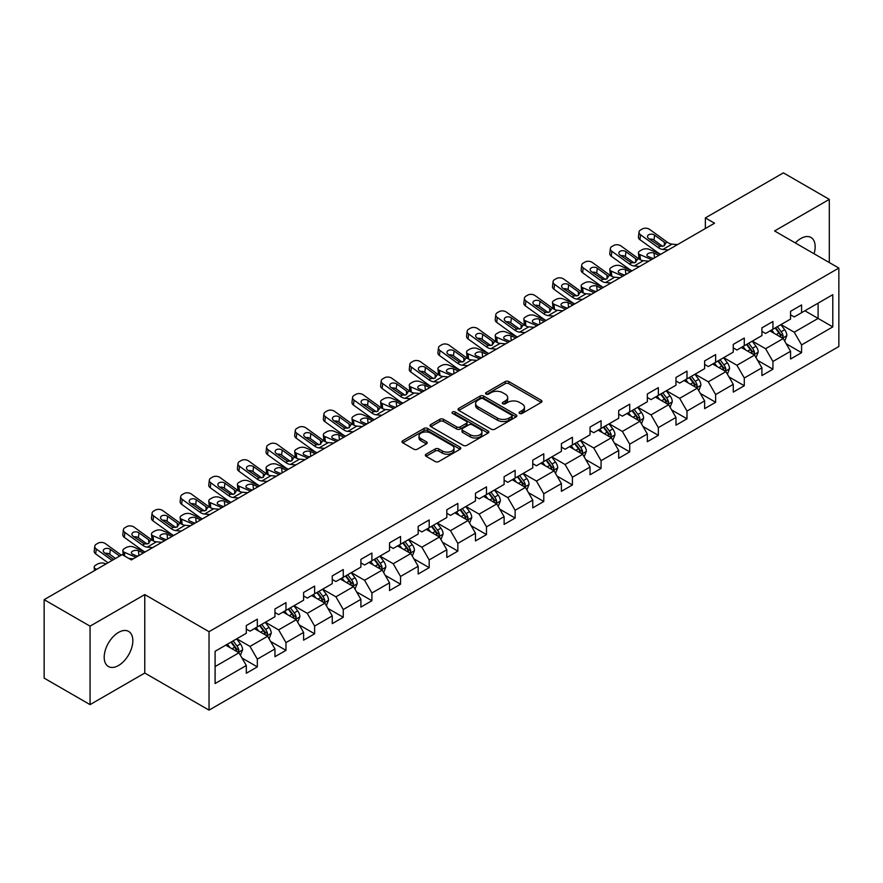 <?xml version="1.0" encoding="UTF-8"?>
<svg xmlns="http://www.w3.org/2000/svg" width="883" height="883" viewBox="0 0 883 883"><rect width="100%" height="100%" fill="white"/><g stroke="black" fill="none" stroke-linecap="round" stroke-linejoin="round"><path stroke-width="1.32" d="M519.59 413.443A1.788 1.026 0 0 0 522.118 413.443L541.268 402.383A2.55 1.468 0 0 0 542.007 401.346A2.55 1.468 0 0 0 541.268 400.297L508.818 381.566A2.55 1.468 0 0 0 505.219 381.566L486.069 392.626A1.788 1.026 0 0 0 485.54 393.354A1.788 1.026 0 0 0 486.069 394.083A1.788 1.026 0 0 0 488.586 394.083L491.069 392.648A8.157 4.713 0 0 1 502.604 392.648L505.308 394.215A8.157 4.713 0 0 1 507.692 397.538A8.157 4.713 0 0 1 505.308 400.871L502.824 402.306A1.788 1.026 0 0 0 502.306 403.034A1.788 1.026 0 0 0 502.824 403.763A1.788 1.026 0 0 0 505.352 403.763L507.824 402.328A8.157 4.713 0 0 1 519.37 402.328L522.063 403.895A8.157 4.713 0 0 1 524.458 407.218A8.157 4.713 0 0 1 522.063 410.551L519.59 411.986A1.788 1.026 0 0 0 519.072 412.714A1.788 1.026 0 0 0 519.59 413.443L519.59 411.986M118.521 665.506A20.254 11.689 120 0 0 131.744 647.658A20.254 11.689 120 0 0 128.642 631.422A20.254 11.689 120 0 0 118.521 632.427A20.254 11.689 120 0 0 105.287 650.274A20.254 11.689 120 0 0 108.388 666.499A20.254 11.689 120 0 0 118.521 665.506M814.06 253.752A20.254 11.689 120 0 0 810.969 237.483A20.254 11.689 120 0 0 800.837 238.487A20.254 11.689 120 0 0 795.329 242.935M426.092 454.204A2.55 1.468 0 0 0 425.352 455.242A2.55 1.468 0 0 0 426.092 456.279L435.198 461.533A2.55 1.468 0 0 0 438.796 461.533L460.065 449.259A2.55 1.468 0 0 0 460.816 448.222A2.55 1.468 0 0 0 460.065 447.173L427.626 428.443A2.55 1.468 0 0 0 424.017 428.443L402.758 440.727A2.55 1.468 0 0 0 402.008 441.765A2.55 1.468 0 0 0 402.758 442.802L413.752 449.16A2.55 1.468 0 0 0 417.35 449.16L426.456 443.895A2.55 1.468 0 0 0 427.195 442.858A2.55 1.468 0 0 0 426.456 441.82L421.003 438.674A6.821 3.94 0 0 1 419.006 435.893A6.821 3.94 0 0 1 423.211 432.251A6.821 3.94 0 0 1 430.639 433.1L451.997 445.429A6.821 3.94 0 0 1 453.994 448.222A6.821 3.94 0 0 1 449.789 451.853A6.821 3.94 0 0 1 442.361 451.003L438.796 448.95A2.55 1.468 0 0 0 435.198 448.95L426.092 454.204L426.092 456.279L435.198 451.07L435.198 448.95M144.768 594.579L90.055 626.168L44.15 599.667L44.15 678.122L90.055 704.623L144.768 673.034L209.039 710.131L209.039 631.687L144.768 594.579L144.768 673.034M829.303 262.549L829.303 199.37L774.579 230.96L838.85 268.068L209.039 631.687M829.303 199.37L783.398 172.869L705.362 217.924L705.362 228.52M44.15 599.667L122.185 554.612L131.368 559.91L714.546 223.222L705.362 217.924M491.246 429.171A2.55 1.468 0 0 0 494.855 429.171L516.125 416.897A2.55 1.468 0 0 0 516.864 415.86A2.55 1.468 0 0 0 516.125 414.811L483.674 396.081A2.55 1.468 0 0 0 480.076 396.081L458.807 408.365A2.55 1.468 0 0 0 458.056 409.403A2.55 1.468 0 0 0 458.807 410.44L491.246 429.171M453.299 413.818A1.788 1.026 0 0 1 455.109 414.072L455.109 411.953L488.089 430.992A2.55 1.468 0 0 1 488.84 432.041A2.55 1.468 0 0 1 488.089 433.078L466.831 445.352A2.55 1.468 0 0 1 463.222 445.352L430.783 426.621L430.783 424.546A2.55 1.468 0 0 0 430.032 425.584A2.55 1.468 0 0 0 430.783 426.621M430.783 424.546L439.877 419.293A2.55 1.468 0 0 1 443.487 419.293L456.643 426.886A2.55 1.468 0 0 0 460.253 426.886L466.29 423.399A2.55 1.468 0 0 0 467.03 422.361A2.55 1.468 0 0 0 466.29 421.323L452.593 413.41A1.788 1.026 0 0 1 452.063 412.681A1.788 1.026 0 0 1 453.167 411.732A1.788 1.026 0 0 1 455.109 411.953M209.039 710.131L838.85 346.511L838.85 268.068M241.997 658.023L257.328 666.875L257.328 659.137L274.955 648.961L274.955 656.698L285.971 650.341L285.971 642.603L303.597 632.427L303.597 640.164L314.624 633.806L314.624 626.069L332.251 615.893L332.251 623.63L343.266 617.272L343.266 609.524L360.893 599.347L360.893 607.085L371.909 600.727L371.909 592.99L389.535 582.813L389.535 590.55L400.551 584.193L400.551 576.456L418.178 566.279L418.178 574.016L429.193 567.659L429.193 559.91L446.82 549.734L446.82 557.471L457.847 551.113L457.847 543.376L475.473 533.2L475.473 540.937L486.489 534.579L486.489 526.842L504.116 516.665L504.116 524.403L515.131 518.045L515.131 510.297L532.758 500.12L532.758 507.868L543.773 501.5L543.773 493.763L561.4 483.586L561.4 491.323L572.416 484.966L572.416 477.228L590.043 467.052L590.043 474.789L601.069 468.431L601.069 460.683L618.696 450.507L618.696 458.255L629.711 451.886L629.711 444.149L647.338 433.972L647.338 441.71L658.354 435.352L658.354 427.615L675.981 417.438L675.981 425.176L686.996 418.818L686.996 411.07L704.623 400.893L704.623 408.641L715.638 402.273L715.638 394.535L733.265 384.359L733.265 392.096L744.292 385.739L744.292 378.001L761.919 367.825L761.919 375.562L772.934 369.204L772.934 361.467L790.561 351.279L790.561 359.028L801.576 352.659L801.576 344.922L832.79 326.898L832.79 294.679L818.1 303.156L818.1 318.421L832.79 326.898M257.328 666.875L246.313 673.243L246.313 665.506L215.099 683.519L215.099 651.301L246.313 633.277L246.313 625.539L257.328 619.171L257.328 626.908L274.955 616.731L274.955 608.994L285.971 602.636L285.971 610.374L303.597 600.197L303.597 592.46L314.624 586.102L314.624 593.84L332.251 583.663L332.251 575.926L343.266 569.557L343.266 577.305L360.893 567.118L360.893 559.38L371.909 553.023L371.909 560.76L389.535 550.584L389.535 542.846L400.551 536.489L400.551 544.226L418.178 534.049L418.178 526.312L429.193 519.944L429.193 527.692L446.82 517.504L446.82 509.767L457.847 503.409L457.847 511.147L475.473 500.97L475.473 493.233L486.489 486.875L486.489 494.612L504.116 484.436L504.116 476.699L515.131 470.33L515.131 478.078L532.758 467.902L532.758 460.153L543.773 453.796L543.773 461.533L561.4 451.356L561.4 443.619L572.416 437.262L572.416 444.999L590.043 434.822L590.043 427.085L601.069 420.716L601.069 428.465L618.696 418.288L618.696 410.54L629.711 404.182L629.711 411.919L647.338 401.743L647.338 394.006L658.354 387.648L658.354 395.385L675.981 385.209L675.981 377.471L686.996 371.103L686.996 378.851L704.623 368.675L704.623 360.926L715.638 354.569L715.638 362.306L733.265 352.129L733.265 344.392L744.292 338.034L744.292 345.772L761.919 335.595L761.919 327.858L772.934 321.5L772.934 329.238L790.561 319.061L790.561 311.313L801.576 304.955L801.576 312.692L832.79 294.679M254.392 628.608L267.615 636.246L249.988 646.422L236.765 638.784M246.313 629.038L249.988 631.157L257.328 626.908M249.988 646.422L257.328 659.137M267.615 636.246L274.955 648.961M283.035 612.074L296.258 619.7L278.631 629.877L265.408 622.25M274.955 612.493L278.631 614.612L285.971 610.374M278.631 629.877L285.971 642.603M296.258 619.7L303.597 632.427M311.677 595.539L324.9 603.166L307.273 613.343L294.05 605.716M303.597 595.959L307.273 598.078L314.624 593.84M307.273 613.343L314.624 626.069M324.9 603.166L332.251 615.893M340.33 578.994L353.542 586.632L335.915 596.809L322.703 589.171M332.251 579.425L335.915 581.544L343.266 577.305M335.915 596.809L343.266 609.524M353.542 586.632L360.893 599.347M368.973 562.46L382.196 570.087L364.569 580.263L351.346 572.637M360.893 562.879L364.569 564.999L371.909 560.76M364.569 580.263L371.909 592.99M382.196 570.087L389.535 582.813M397.615 545.926L410.838 553.553L393.211 563.729L379.988 556.102M389.535 546.345L393.211 548.464L400.551 544.226M393.211 563.729L400.551 576.456M410.838 553.553L418.178 566.279M426.257 529.381L439.48 537.019L421.853 547.195L408.63 539.557M418.178 529.811L421.853 531.93L429.193 527.692M421.853 547.195L429.193 559.91M439.48 537.019L446.82 549.734M454.9 512.846L468.122 520.473L450.496 530.661L437.273 523.023M446.82 513.266L450.496 515.385L457.847 511.147M450.496 530.661L457.847 543.376M468.122 520.473L475.473 533.2M483.553 496.312L496.765 503.939L479.138 514.116L465.926 506.489M475.473 496.732L479.138 498.851L486.489 494.612M479.138 514.116L486.489 526.842M496.765 503.939L504.116 516.665M512.195 479.767L525.418 487.405L507.791 497.582L494.568 489.944M504.116 480.197L507.791 482.317L515.131 478.078M507.791 497.582L515.131 510.297M525.418 487.405L532.758 500.12M540.837 463.233L554.06 470.86L536.434 481.047L523.211 473.409M532.758 463.652L536.434 465.771L543.773 461.533M536.434 481.047L543.773 493.763M554.06 470.86L561.4 483.586M569.48 446.699L582.703 454.326L565.076 464.502L551.853 456.875M561.4 447.118L565.076 449.237L572.416 444.999M565.076 464.502L572.416 477.228M582.703 454.326L590.043 467.052M598.122 430.153L611.345 437.791L593.718 447.968L580.495 440.33M590.043 430.584L593.718 432.703L601.069 428.465M593.718 447.968L601.069 460.683M611.345 437.791L618.696 450.507M626.775 413.619L639.987 421.257L622.36 431.434L609.149 423.796M618.696 414.039L622.36 416.158L629.711 411.919M622.36 431.434L629.711 444.149M639.987 421.257L647.338 433.972M655.418 397.085L668.641 404.712L651.014 414.889L637.791 407.262M647.338 397.505L651.014 399.624L658.354 395.385M651.014 414.889L658.354 427.615M668.641 404.712L675.981 417.438M684.06 380.54L697.283 388.178L679.656 398.354L666.433 390.716M675.981 380.97L679.656 383.09L686.996 378.851M679.656 398.354L686.996 411.07M697.283 388.178L704.623 400.893M712.702 364.006L725.925 371.644L708.298 381.82L695.076 374.182M704.623 364.425L708.298 366.555L715.638 362.306M708.298 381.82L715.638 394.535M725.925 371.644L733.265 384.359M741.345 347.472L754.568 355.098L736.941 365.275L723.718 357.648M733.265 347.891L736.941 350.01L744.292 345.772M736.941 365.275L744.292 378.001M754.568 355.098L761.919 367.825M769.998 330.926L783.21 338.564L765.583 348.741L752.36 341.103M761.919 331.357L765.583 333.476L772.934 329.238M765.583 348.741L772.934 361.467M783.21 338.564L790.561 351.279M804.877 310.783L818.1 318.421L794.225 332.207L781.014 324.569M790.561 314.812L794.225 316.942L801.576 312.692M794.225 332.207L801.576 344.922M90.055 626.168L90.055 704.623M215.099 666.566L238.973 652.78L225.75 645.142M238.973 652.78L246.313 665.506M786.245 343.807L801.576 352.659M757.603 360.352L772.934 369.204M728.95 376.886L744.292 385.739M700.307 393.421L715.638 402.273M671.665 409.966L686.996 418.818M643.023 426.5L658.354 435.352M614.38 443.034L629.711 451.886M585.727 459.579L601.069 468.431M557.085 476.114L572.416 484.966M528.442 492.648L543.773 501.5M499.8 509.193L515.131 518.045M471.158 525.727L486.489 534.579M442.515 542.261L457.847 551.113M413.862 558.807L429.193 567.659M385.22 575.341L400.551 584.193M356.577 591.875L371.909 600.727M327.935 608.42L343.266 617.272M299.293 624.954L314.624 633.806M270.639 641.488L285.971 650.341M520.308 413.685L522.063 412.67A8.157 4.713 0 0 0 524.458 409.337L524.458 407.218M507.692 397.538L507.692 399.668A8.157 4.713 0 0 1 505.308 402.99L503.542 404.017M541.224 402.405L508.818 383.686A2.55 1.468 0 0 0 505.219 383.686L486.776 394.337M516.091 416.919L483.674 398.211A2.55 1.468 0 0 0 480.076 398.211L458.84 410.463M511.61 416.588A1.788 1.026 0 0 0 512.14 415.86A1.788 1.026 0 0 0 511.61 415.131L483.133 398.686A1.788 1.026 0 0 0 480.617 398.686L478.001 400.198A8.157 4.713 0 0 0 475.617 403.531A8.157 4.713 0 0 0 478.001 406.853L497.471 418.089A8.157 4.713 0 0 0 509.005 418.089L511.61 416.588L511.61 418.708A1.788 1.026 0 0 0 512.14 417.979L512.14 415.86M475.617 403.531L475.617 405.65A8.157 4.713 0 0 0 478.001 408.972L478.001 406.853M511.61 418.708L509.005 420.209A8.157 4.713 0 0 1 497.471 420.209L478.001 408.972M430.816 426.644L439.877 421.412L439.877 419.293M467.03 422.361L467.03 424.48A2.55 1.468 0 0 1 466.29 425.518L460.253 429.006A2.55 1.468 0 0 1 456.643 429.006L443.487 421.412A2.55 1.468 0 0 0 439.877 421.412M455.109 414.072L488.056 433.1M470.297 434.767A6.821 3.94 0 0 0 477.725 435.617A6.821 3.94 0 0 0 481.93 431.986A6.821 3.94 0 0 0 479.933 429.204L472.416 424.855A2.55 1.468 0 0 0 468.807 424.855L462.769 428.343A2.55 1.468 0 0 0 462.019 429.381A2.55 1.468 0 0 0 462.769 430.429L470.297 434.767L470.297 436.886A6.821 3.94 0 0 0 477.725 437.747A6.821 3.94 0 0 0 481.93 434.105L481.93 431.986M462.019 429.381L462.019 431.5A2.55 1.468 0 0 0 462.769 432.549L462.769 430.429M470.297 436.886L462.769 432.549M453.994 448.222L453.994 450.341A6.821 3.94 0 0 1 449.789 453.972A6.821 3.94 0 0 1 442.361 453.122L438.796 451.07A2.55 1.468 0 0 0 435.198 451.07M419.006 435.893L419.006 438.012A6.821 3.94 0 0 0 421.003 440.794L421.003 438.674M426.423 443.917L421.003 440.794M460.065 447.173L460.065 449.259L427.626 430.573A2.55 1.468 0 0 0 424.017 430.573L402.791 442.825M784.667 341.081L786.852 335.573A6.876 3.974 -120 0 0 784.656 329.712L780.859 324.657M668.299 249.922L662.835 249.447A12.98 7.494 60 0 1 658.089 247.472L640.506 234.757L639.921 239.679L657.504 252.395A19.47 11.247 60 0 0 660.727 254.293L649.104 249.304A5.199 2.594 -5.9 0 0 641.786 249.856L639.954 250.915A5.199 2.594 -5.9 0 0 638.431 253.013A5.199 2.594 -5.9 0 0 639.921 254.602L640.462 259.823M774.259 333.388L771.687 329.955M651.522 259.602L639.921 254.602M782.15 337.946L783.133 335.871A6.876 3.974 -120 0 0 781.168 331.732L777.371 326.666M775.649 327.659L779.855 333.277A3.51 2.02 60 0 1 780.495 334.337L783.133 335.871M659.049 255.264L654.016 253.09A4.15 2.075 174.1 0 0 648.155 253.531A4.15 2.075 174.1 0 0 646.941 255.209A4.15 2.075 174.1 0 0 648.133 256.478L653.177 258.653M639.137 259.072A5.199 2.594 174.1 0 1 639.005 258.609L638.431 253.013M653.63 258.388A4.15 2.075 -5.9 0 0 652.272 258.266M775.175 327.946L778.961 333.001A6.876 3.974 60 0 1 780.925 337.14M677.482 244.613L672.007 244.149A12.98 7.494 60 0 1 667.261 242.174L649.678 229.459A5.199 3.355 6.7 0 0 642.371 228.94L640.528 229.999A5.199 3.355 6.7 0 0 639.016 232.03A5.199 3.355 6.7 0 0 640.506 234.757M664.402 245.739L664.259 242.152L665.285 243.311L664.27 245.816L660.065 246.335L648.707 238.542A4.15 2.682 -173.3 0 1 647.526 236.368A4.15 2.682 -173.3 0 1 648.74 234.746A4.15 2.682 -173.3 0 1 654.59 235.154L654.016 240.077L662.736 246.39M654.016 240.077A4.15 2.682 6.7 0 0 649.568 239.172M639.921 239.679A5.199 3.355 -173.3 0 1 638.442 236.964L639.016 232.03M664.259 242.152L654.59 235.154M667.261 242.174L665.285 243.311L665.484 244.061M756.025 357.615L758.199 352.107A6.876 3.974 -120 0 0 756.014 346.246L752.217 341.191M632.051 270.849L620.462 265.838A5.199 2.594 -5.9 0 0 613.144 266.39L611.312 267.45A5.199 2.594 -5.9 0 0 609.789 269.558A5.199 2.594 -5.9 0 0 611.279 271.147L611.82 276.368M745.616 349.933L743.033 346.489M622.879 276.147L611.279 271.147M753.508 354.491L754.49 352.405A6.876 3.974 -120 0 0 752.515 348.266L748.729 343.211M747.007 344.204L751.212 349.811A3.51 2.02 60 0 1 751.852 350.882L754.49 352.405M630.407 271.798L625.363 269.624A4.15 2.075 174.1 0 0 619.513 270.066A4.15 2.075 174.1 0 0 618.299 271.743A4.15 2.075 174.1 0 0 619.491 273.024L624.524 275.187M610.495 275.606A5.199 2.594 174.1 0 1 610.363 275.143L609.789 269.558M624.987 274.922A4.15 2.075 -5.9 0 0 623.63 274.801M746.521 344.48L750.318 349.536A6.876 3.974 60 0 1 752.283 353.675M727.371 374.149L729.557 368.652A6.876 3.974 -120 0 0 727.36 362.792L723.574 357.725M611.014 282.99L605.539 282.527A12.98 7.494 60 0 1 600.793 280.551L583.21 267.836L582.637 272.759L600.219 285.474A19.47 11.247 60 0 0 603.442 287.361L591.82 282.383A5.199 2.594 -5.9 0 0 584.502 282.924L582.67 283.984A5.199 2.594 -5.9 0 0 581.146 286.092A5.199 2.594 -5.9 0 0 582.637 287.681L583.177 292.902M716.963 366.467L714.391 363.034M594.226 292.681L582.637 287.681M724.855 371.026L725.848 368.939A6.876 3.974 -120 0 0 723.872 364.8L720.087 359.745M718.365 360.739L722.57 366.357A3.51 2.02 60 0 1 723.199 367.416L725.848 368.939M601.765 288.333L596.72 286.158A4.15 2.075 174.1 0 0 590.87 286.6A4.15 2.075 174.1 0 0 589.656 288.288A4.15 2.075 174.1 0 0 590.848 289.558L595.882 291.732M581.853 292.141A5.199 2.594 174.1 0 1 581.72 291.688L581.146 286.092M596.345 291.467A4.15 2.075 -5.9 0 0 594.976 291.335M717.879 361.015L721.676 366.081A6.876 3.974 60 0 1 723.641 370.22M639.656 266.456L634.182 265.993A12.98 7.494 60 0 1 629.436 264.006L611.853 251.291L611.279 256.225A5.199 3.355 -173.3 0 1 609.8 253.498L610.374 248.576A5.199 3.355 6.7 0 0 611.853 251.291M632.085 270.827A19.47 11.247 60 0 1 628.862 268.94L611.279 256.225M648.839 261.158L643.365 260.684A12.98 7.494 60 0 1 638.619 258.708L621.036 245.993A5.199 3.355 6.7 0 0 613.718 245.474L611.886 246.534A5.199 3.355 6.7 0 0 610.374 248.576M635.76 262.273L635.617 258.686L636.643 259.856L635.628 262.35L631.422 262.869L620.065 255.088A4.15 2.682 -173.3 0 1 618.884 252.902A4.15 2.682 -173.3 0 1 620.087 251.28A4.15 2.682 -173.3 0 1 625.948 251.688L625.363 256.622L634.093 262.924M625.363 256.622A4.15 2.682 6.7 0 0 620.926 255.706M635.617 258.686L625.948 251.688M638.619 258.708L636.643 259.856L636.842 260.595M620.197 277.692L614.723 277.229A12.98 7.494 60 0 1 609.976 275.242L592.394 262.527A5.199 3.355 6.7 0 0 585.076 262.019L583.244 263.079A5.199 3.355 6.7 0 0 581.731 265.11A5.199 3.355 6.7 0 0 583.21 267.836M607.118 278.807L606.974 275.22L608.001 276.39L606.985 278.896L602.769 279.403L591.422 271.622A4.15 2.682 -173.3 0 1 590.23 269.447A4.15 2.682 -173.3 0 1 591.444 267.814A4.15 2.682 -173.3 0 1 597.294 268.233L596.72 273.156L605.451 279.469M596.72 273.156A4.15 2.682 6.7 0 0 592.283 272.24M582.637 272.759A5.199 3.355 -173.3 0 1 581.146 270.032L581.731 265.11M606.974 275.22L597.294 268.233M609.976 275.242L608.001 276.39L608.199 277.141M698.729 390.694L700.914 385.187A6.876 3.974 -120 0 0 698.718 379.326L694.932 374.271M582.372 299.536L576.897 299.061A12.98 7.494 60 0 1 572.151 297.085L554.568 284.37L553.994 289.293L571.577 302.008A19.47 11.247 60 0 0 574.8 303.907L563.177 298.918A5.199 2.594 -5.9 0 0 555.86 299.469L554.016 300.529A5.199 2.594 -5.9 0 0 552.493 302.626A5.199 2.594 -5.9 0 0 553.994 304.216L554.535 309.436M688.321 383.001L685.749 379.569M565.584 309.216L553.994 304.216M696.212 387.56L697.195 385.485A6.876 3.974 -120 0 0 695.23 381.346L691.444 376.279M689.711 377.273L693.917 382.891A3.51 2.02 60 0 1 694.557 383.95L697.195 385.485M573.111 304.878L568.078 302.703A4.15 2.075 174.1 0 0 562.228 303.145A4.15 2.075 174.1 0 0 561.003 304.823A4.15 2.075 174.1 0 0 562.206 306.092L567.239 308.266M553.211 308.686A5.199 2.594 174.1 0 1 553.078 308.222L552.493 302.626M567.692 308.001A4.15 2.075 -5.9 0 0 566.334 307.88M689.237 377.56L693.023 382.615A6.876 3.974 60 0 1 694.998 386.754M670.087 407.229L672.272 401.721A6.876 3.974 -120 0 0 670.076 395.86L666.29 390.805M546.124 320.463L534.524 315.452A5.199 2.594 -5.9 0 0 527.217 316.004L525.374 317.063A5.199 2.594 -5.9 0 0 523.851 319.171A5.199 2.594 -5.9 0 0 525.352 320.761L525.882 325.982M659.678 399.546L657.107 396.103M536.941 325.761L525.352 320.761M667.57 404.094L668.552 402.019A6.876 3.974 -120 0 0 666.588 397.88L662.791 392.825M661.069 393.818L665.274 399.425A3.51 2.02 60 0 1 665.914 400.496L668.552 402.019M544.469 321.412L539.436 319.238A4.15 2.075 174.1 0 0 533.586 319.679A4.15 2.075 174.1 0 0 532.361 321.357A4.15 2.075 174.1 0 0 533.564 322.626L538.597 324.801M524.568 325.22A5.199 2.594 174.1 0 1 524.425 324.756L523.851 319.171M539.049 324.536A4.15 2.075 -5.9 0 0 537.692 324.414M660.594 394.094L664.38 399.149A6.876 3.974 60 0 1 666.356 403.288M641.444 423.763L643.63 418.266A6.876 3.974 -120 0 0 641.433 412.405L637.636 407.339M525.076 332.604L519.612 332.14A12.98 7.494 60 0 1 514.866 330.165L497.284 317.45L496.699 322.372L514.281 335.087A19.47 11.247 60 0 0 517.504 336.975L505.882 331.997A5.199 2.594 -5.9 0 0 498.564 332.538L496.732 333.597A5.199 2.594 -5.9 0 0 495.208 335.706A5.199 2.594 -5.9 0 0 496.699 337.295L497.239 342.516M631.036 416.081L628.464 412.648M508.299 342.295L496.699 337.295M638.928 420.639L639.91 418.553A6.876 3.974 -120 0 0 637.945 414.414L634.149 409.359M632.427 410.352L636.632 415.97A3.51 2.02 60 0 1 637.272 417.03L639.91 418.553M515.827 337.946L510.793 335.772A4.15 2.075 174.1 0 0 504.933 336.213A4.15 2.075 174.1 0 0 503.718 337.902A4.15 2.075 174.1 0 0 504.91 339.171L509.955 341.346M495.915 341.754A5.199 2.594 174.1 0 1 495.782 341.302L495.208 335.706M510.407 341.081A4.15 2.075 -5.9 0 0 509.049 340.948M631.952 410.628L635.738 415.683A6.876 3.974 60 0 1 637.703 419.822M591.544 294.227L586.08 293.763A12.98 7.494 60 0 1 581.334 291.787L563.751 279.072A5.199 3.355 6.7 0 0 556.433 278.553L554.601 279.613A5.199 3.355 6.7 0 0 553.078 281.644A5.199 3.355 6.7 0 0 554.568 284.37M578.475 295.352L578.321 291.765L579.358 292.924L578.343 295.43L574.127 295.948L562.78 288.156A4.15 2.682 -173.3 0 1 561.588 285.982A4.15 2.682 -173.3 0 1 562.802 284.359A4.15 2.682 -173.3 0 1 568.652 284.767L568.078 289.69L576.809 296.004M568.078 289.69A4.15 2.682 6.7 0 0 563.641 288.774M553.994 289.293A5.199 3.355 -173.3 0 1 552.504 286.578L553.078 281.644M578.321 291.765L568.652 284.767M581.334 291.787L579.358 292.924L579.557 293.675M553.729 316.07L548.255 315.595A12.98 7.494 60 0 1 543.509 313.62L525.926 300.904L525.352 305.838A5.199 3.355 -173.3 0 1 523.862 303.112L524.436 298.189A5.199 3.355 6.7 0 0 525.926 300.904M546.147 320.441A19.47 11.247 60 0 1 542.935 318.553L525.352 305.838M562.901 310.772L557.438 310.297A12.98 7.494 60 0 1 552.692 308.322L535.109 295.606A5.199 3.355 6.7 0 0 527.791 295.088L525.948 296.147A5.199 3.355 6.7 0 0 524.436 298.189M549.833 311.887L549.679 308.299L550.705 309.469L549.701 311.964L545.484 312.483L534.138 304.701A4.15 2.682 -173.3 0 1 532.946 302.516A4.15 2.682 -173.3 0 1 534.16 300.893A4.15 2.682 -173.3 0 1 540.01 301.302L539.436 306.235L548.155 312.538M539.436 306.235A4.15 2.682 6.7 0 0 534.988 305.319M549.679 308.299L540.01 301.302M552.692 308.322L550.705 309.469L550.915 310.209M534.259 327.306L528.785 326.842A12.98 7.494 60 0 1 524.038 324.856L506.456 312.141A5.199 3.355 6.7 0 0 499.149 311.633L497.306 312.692A5.199 3.355 6.7 0 0 495.793 314.723A5.199 3.355 6.7 0 0 497.284 317.45M521.18 328.421L521.036 324.834L522.063 326.004L521.047 328.509L516.842 329.017L505.484 321.235A4.15 2.682 -173.3 0 1 504.303 319.05A4.15 2.682 -173.3 0 1 505.517 317.427A4.15 2.682 -173.3 0 1 511.367 317.836L510.793 322.77L519.513 329.083M510.793 322.77A4.15 2.682 6.7 0 0 506.345 321.854M496.699 322.372A5.199 3.355 -173.3 0 1 495.22 319.646L495.793 314.723M521.036 324.834L511.367 317.836M524.038 324.856L522.063 326.004L522.261 326.754M496.434 349.149L490.959 348.675A12.98 7.494 60 0 1 486.213 346.699L468.63 333.984L468.056 338.906A5.199 3.355 -173.3 0 1 466.577 336.191L467.151 331.257A5.199 3.355 6.7 0 0 468.63 333.984M479.657 358.829L468.056 353.829A5.199 2.594 -5.9 0 1 466.566 352.24A5.199 2.594 -5.9 0 1 468.089 350.143L469.922 349.083A5.199 2.594 -5.9 0 1 477.239 348.531L488.829 353.531A19.47 11.247 60 0 1 485.639 351.622L468.056 338.906M505.617 343.84L500.142 343.377A12.98 7.494 60 0 1 495.396 341.401L477.813 328.686A5.199 3.355 6.7 0 0 470.496 328.167L468.663 329.227A5.199 3.355 6.7 0 0 467.151 331.257M492.537 344.966L492.394 341.379L493.42 342.538L492.405 345.043L488.2 345.562L476.842 337.77A4.15 2.682 -173.3 0 1 475.661 335.595A4.15 2.682 -173.3 0 1 476.864 333.962A4.15 2.682 -173.3 0 1 482.725 334.381L482.14 339.304L490.871 345.617M482.14 339.304A4.15 2.682 6.7 0 0 477.703 338.388M492.394 341.379L482.725 334.381M495.396 341.401L493.42 342.538L493.619 343.288M467.791 365.683L462.317 365.209A12.98 7.494 60 0 1 457.571 363.233L439.988 350.518L439.414 355.452A5.199 3.355 -173.3 0 1 437.924 352.725L438.509 347.803A5.199 3.355 6.7 0 0 439.988 350.518M460.22 370.054A19.47 11.247 60 0 1 456.997 368.167L439.414 355.452M476.975 360.385L471.5 359.911A12.98 7.494 60 0 1 466.754 357.935L449.171 345.22A5.199 3.355 6.7 0 0 441.853 344.701L440.021 345.761A5.199 3.355 6.7 0 0 438.509 347.803M463.895 361.5L463.752 357.913L464.778 359.083L463.763 361.577L459.546 362.096L448.2 354.304A4.15 2.682 -173.3 0 1 447.008 352.129A4.15 2.682 -173.3 0 1 448.222 350.507A4.15 2.682 -173.3 0 1 454.072 350.915L453.498 355.838L462.228 362.151M453.498 355.838A4.15 2.682 6.7 0 0 449.061 354.933M463.752 357.913L454.072 350.915M466.754 357.935L464.778 359.083L464.977 359.822M439.149 382.218L433.674 381.754A12.98 7.494 60 0 1 428.928 379.778L411.346 367.063L410.772 371.986A5.199 3.355 -173.3 0 1 409.282 369.26L409.855 364.337A5.199 3.355 6.7 0 0 411.346 367.063M422.361 391.909L410.772 386.909A5.199 2.594 -5.9 0 1 409.282 385.319A5.199 2.594 -5.9 0 1 410.794 383.211L412.637 382.151A5.199 2.594 -5.9 0 1 419.955 381.611L431.544 386.611A19.47 11.247 60 0 1 428.354 384.701L410.772 371.986M448.332 376.92L442.858 376.456A12.98 7.494 60 0 1 438.111 374.469L420.529 361.754A5.199 3.355 6.7 0 0 413.211 361.246L411.379 362.306A5.199 3.355 6.7 0 0 409.855 364.337M435.253 378.034L435.098 374.447L436.136 375.617L435.12 378.123L430.904 378.63L419.557 370.849A4.15 2.682 -173.3 0 1 418.365 368.664A4.15 2.682 -173.3 0 1 419.58 367.041A4.15 2.682 -173.3 0 1 425.429 367.449L424.855 372.383L433.586 378.697M424.855 372.383A4.15 2.682 6.7 0 0 420.418 371.467M435.098 374.447L425.429 367.449M438.111 374.469L436.136 375.617L436.334 376.368M410.507 398.763L405.032 398.288A12.98 7.494 60 0 1 400.286 396.312L382.703 383.597L382.129 388.52A5.199 3.355 -173.3 0 1 380.639 385.805L381.213 380.871A5.199 3.355 6.7 0 0 382.703 383.597M393.719 408.443L382.129 403.443A5.199 2.594 -5.9 0 1 380.628 401.853A5.199 2.594 -5.9 0 1 382.151 399.756L383.995 398.697A5.199 2.594 -5.9 0 1 391.301 398.145L402.902 403.145A19.47 11.247 60 0 1 399.712 401.235L382.129 388.52M419.679 393.454L414.215 392.99A12.98 7.494 60 0 1 409.469 391.014L391.886 378.299A5.199 3.355 6.7 0 0 384.569 377.781L382.725 378.84A5.199 3.355 6.7 0 0 381.213 380.871M406.61 394.58L406.456 390.981L407.482 392.151L406.478 394.657L402.262 395.165L390.915 387.383A4.15 2.682 -173.3 0 1 389.723 385.209A4.15 2.682 -173.3 0 1 390.937 383.575A4.15 2.682 -173.3 0 1 396.787 383.995L396.213 388.917L404.933 395.231M396.213 388.917A4.15 2.682 6.7 0 0 391.776 388.001M406.456 390.981L396.787 383.995M409.469 391.014L407.482 392.151L407.692 392.902M381.853 415.297L376.39 414.822A12.98 7.494 60 0 1 371.644 412.847L354.061 400.131L353.476 405.065A5.199 3.355 -173.3 0 1 351.997 402.339L352.571 397.405A5.199 3.355 6.7 0 0 354.061 400.131M374.282 419.668A19.47 11.247 60 0 1 371.059 417.78L353.476 405.065M391.037 409.999L385.573 409.524A12.98 7.494 60 0 1 380.816 407.549L363.233 394.833A5.199 3.355 6.7 0 0 355.926 394.315L354.083 395.374A5.199 3.355 6.7 0 0 352.571 397.405M377.957 411.114L377.814 407.527L378.84 408.697L377.825 411.191L373.619 411.71L362.262 403.917A4.15 2.682 -173.3 0 1 361.081 401.743A4.15 2.682 -173.3 0 1 362.295 400.12A4.15 2.682 -173.3 0 1 368.145 400.529L367.571 405.452L376.29 411.765M367.571 405.452A4.15 2.682 6.7 0 0 363.123 404.546M377.814 407.527L368.145 400.529M380.816 407.549L378.84 408.697L379.039 409.436M353.211 431.831L347.747 431.368A12.98 7.494 60 0 1 342.99 429.392L325.408 416.666L324.834 421.599A5.199 3.355 -173.3 0 1 323.355 418.873L323.929 413.95A5.199 3.355 6.7 0 0 325.408 416.666M345.639 436.202A19.47 11.247 60 0 1 342.416 434.315L324.834 421.599M362.394 426.533L356.92 426.07A12.98 7.494 60 0 1 352.174 424.083L334.591 411.368A5.199 3.355 6.7 0 0 327.273 410.86L325.441 411.919A5.199 3.355 6.7 0 0 323.929 413.95M349.315 427.648L349.171 424.061L350.198 425.231L349.182 427.736L344.977 428.244L333.619 420.463A4.15 2.682 -173.3 0 1 332.438 418.277A4.15 2.682 -173.3 0 1 333.642 416.655A4.15 2.682 -173.3 0 1 339.502 417.063L338.929 421.997L347.648 428.299M338.929 421.997A4.15 2.682 6.7 0 0 334.48 421.081M349.171 424.061L339.502 417.063M352.174 424.083L350.198 425.231L350.396 425.981M324.569 448.376L319.094 447.902A12.98 7.494 60 0 1 314.348 445.926L296.765 433.211L296.191 438.134A5.199 3.355 -173.3 0 1 294.701 435.407L295.286 430.485A5.199 3.355 6.7 0 0 296.765 433.211M316.997 452.747A19.47 11.247 60 0 1 313.774 450.849L296.191 438.134M333.752 443.067L328.277 442.604A12.98 7.494 60 0 1 323.531 440.628L305.948 427.913A5.199 3.355 6.7 0 0 298.631 427.394L296.798 428.454A5.199 3.355 6.7 0 0 295.286 430.485M320.672 444.193L320.529 440.595L321.555 441.765L320.54 444.27L316.324 444.778L304.977 436.997A4.15 2.682 -173.3 0 1 303.785 434.822A4.15 2.682 -173.3 0 1 304.999 433.189A4.15 2.682 -173.3 0 1 310.849 433.608L310.275 438.531L319.006 444.844M310.275 438.531A4.15 2.682 6.7 0 0 305.838 437.615M320.529 440.595L310.849 433.608M323.531 440.628L321.555 441.765L321.754 442.515M295.926 464.911L290.452 464.436A12.98 7.494 60 0 1 285.706 462.46L268.123 449.745L267.549 454.668A5.199 3.355 -173.3 0 1 266.059 451.953L266.633 447.019A5.199 3.355 6.7 0 0 268.123 449.745M288.355 469.281A19.47 11.247 60 0 1 285.132 467.394L267.549 454.668M305.11 459.613L299.635 459.138A12.98 7.494 60 0 1 294.889 457.162L277.306 444.447A5.199 3.355 6.7 0 0 269.988 443.928L268.156 444.988A5.199 3.355 6.7 0 0 266.633 447.019M292.03 460.727L291.876 457.14L292.913 458.299L291.898 460.805L287.681 461.323L276.335 453.531A4.15 2.682 -173.3 0 1 275.143 451.356A4.15 2.682 -173.3 0 1 276.357 449.734A4.15 2.682 -173.3 0 1 282.207 450.142L281.633 455.065L290.364 461.379M281.633 455.065A4.15 2.682 6.7 0 0 277.196 454.16M291.876 457.14L282.207 450.142M294.889 457.162L292.913 458.299L293.112 459.05M267.284 481.445L261.81 480.981A12.98 7.494 60 0 1 257.063 479.005L239.481 466.279L238.907 471.213A5.199 3.355 -173.3 0 1 237.417 468.487L237.991 463.564A5.199 3.355 6.7 0 0 239.481 466.279M259.712 485.816A19.47 11.247 60 0 1 256.489 483.928L238.907 471.213M276.456 476.147L270.993 475.672A12.98 7.494 60 0 1 266.247 473.696L248.664 460.981A5.199 3.355 6.7 0 0 241.346 460.473L239.503 461.533A5.199 3.355 6.7 0 0 237.991 463.564M263.388 477.261L263.233 473.674L264.26 474.844L263.255 477.35L259.039 477.858L247.693 470.076A4.15 2.682 -173.3 0 1 246.5 467.891A4.15 2.682 -173.3 0 1 247.715 466.268A4.15 2.682 -173.3 0 1 253.564 466.677L252.991 471.61L261.71 477.913M252.991 471.61A4.15 2.682 6.7 0 0 248.553 470.694M263.233 473.674L253.564 466.677M266.247 473.696L264.26 474.844L264.47 475.595M238.631 497.979L233.167 497.515A12.98 7.494 60 0 1 228.421 495.54L210.838 482.824L210.264 487.747A5.199 3.355 -173.3 0 1 208.774 485.021L209.348 480.098A5.199 3.355 6.7 0 0 210.838 482.824M231.059 502.361A19.47 11.247 60 0 1 227.836 500.462L210.264 487.747M247.814 492.681L242.35 492.217A12.98 7.494 60 0 1 237.593 490.242L220.01 477.526A5.199 3.355 6.7 0 0 212.704 477.008L210.86 478.067A5.199 3.355 6.7 0 0 209.348 480.098M234.735 493.807L234.591 490.208L235.618 491.378L234.602 493.884L230.397 494.392L219.05 486.61A4.15 2.682 -173.3 0 1 217.858 484.436A4.15 2.682 -173.3 0 1 219.072 482.802A4.15 2.682 -173.3 0 1 224.922 483.222L224.348 488.144L233.068 494.458M224.348 488.144A4.15 2.682 6.7 0 0 219.9 487.228M234.591 490.208L224.922 483.222M237.593 490.242L235.618 491.378L235.816 492.129M209.988 514.524L204.525 514.049A12.98 7.494 60 0 1 199.768 512.074L182.185 499.359L181.611 504.281A5.199 3.355 -173.3 0 1 180.132 501.566L180.706 496.632A5.199 3.355 6.7 0 0 182.185 499.359M202.417 518.895A19.47 11.247 60 0 1 199.194 517.008L181.611 504.281M219.172 509.226L213.697 508.751A12.98 7.494 60 0 1 208.951 506.776L191.368 494.061A5.199 3.355 6.7 0 0 184.05 493.542L182.218 494.601A5.199 3.355 6.7 0 0 180.706 496.632M206.092 510.341L205.949 506.754L206.975 507.913L205.96 510.418L201.754 510.937L190.397 503.144A4.15 2.682 -173.3 0 1 189.216 500.97A4.15 2.682 -173.3 0 1 190.419 499.348A4.15 2.682 -173.3 0 1 196.28 499.756L195.706 504.679L204.426 510.992M195.706 504.679A4.15 2.682 6.7 0 0 191.258 503.774M205.949 506.754L196.28 499.756M208.951 506.776L206.975 507.913L207.174 508.663M181.346 531.058L175.872 530.595A12.98 7.494 60 0 1 171.125 528.619L153.543 515.893L152.969 520.827A5.199 3.355 -173.3 0 1 151.479 518.1L152.064 513.178A5.199 3.355 6.7 0 0 153.543 515.893M173.774 535.429A19.47 11.247 60 0 1 170.551 533.542L152.969 520.827M190.529 525.76L185.055 525.286A12.98 7.494 60 0 1 180.309 523.31L162.726 510.595A5.199 3.355 6.7 0 0 155.408 510.087L153.576 511.147A5.199 3.355 6.7 0 0 152.064 513.178M177.45 526.875L177.306 523.288L178.333 524.458L177.317 526.952L173.101 527.471L161.755 519.69A4.15 2.682 -173.3 0 1 160.563 517.504A4.15 2.682 -173.3 0 1 161.777 515.882A4.15 2.682 -173.3 0 1 167.627 516.29L167.053 521.224L175.783 527.526M167.053 521.224A4.15 2.682 6.7 0 0 162.615 520.308M177.306 523.288L167.627 516.29M180.309 523.31L178.333 524.458L178.532 525.208M152.704 547.592L147.229 547.129A12.98 7.494 60 0 1 142.483 545.153L124.9 532.438L124.326 537.361A5.199 3.355 -173.3 0 1 122.836 534.634L123.41 529.712A5.199 3.355 6.7 0 0 124.9 532.438M145.132 551.974A19.47 11.247 60 0 1 141.909 550.076L124.326 537.361M161.887 542.294L156.412 541.831A12.98 7.494 60 0 1 151.666 539.855L134.084 527.14A5.199 3.355 6.7 0 0 126.766 526.621L124.933 527.681A5.199 3.355 6.7 0 0 123.41 529.712M148.808 543.42L148.653 539.822L149.691 540.992L148.675 543.498L144.459 544.005L133.112 536.224A4.15 2.682 -173.3 0 1 131.92 534.049A4.15 2.682 -173.3 0 1 133.134 532.416A4.15 2.682 -173.3 0 1 138.984 532.835L138.41 537.758L147.141 544.071M138.41 537.758A4.15 2.682 6.7 0 0 133.973 536.842M148.653 539.822L138.984 532.835M151.666 539.855L149.691 540.992L149.889 541.743M112.108 560.44L96.258 548.972L95.684 553.895A5.199 3.355 -173.3 0 1 94.194 551.18L94.768 546.246A5.199 3.355 6.7 0 0 96.258 548.972M108.002 562.802L95.684 553.895M121.28 555.131L105.441 543.674A5.199 3.355 6.7 0 0 98.123 543.155L96.28 544.215A5.199 3.355 6.7 0 0 94.768 546.246M133.234 558.84L128.852 558.453M113.752 559.48L104.47 552.758A4.15 2.682 -173.3 0 1 103.278 550.584A4.15 2.682 -173.3 0 1 104.492 548.961A4.15 2.682 -173.3 0 1 110.342 549.369L109.768 554.292L115.53 558.464M109.768 554.292A4.15 2.682 6.7 0 0 105.331 553.387M119.635 556.091L110.342 549.369M612.802 440.297L614.976 434.8A6.876 3.974 -120 0 0 612.791 428.939L608.994 423.884M602.394 432.615L599.811 429.182M610.285 437.173L611.268 435.098A6.876 3.974 -120 0 0 609.292 430.959L605.506 425.893M603.784 426.886L607.99 432.504A3.51 2.02 60 0 1 608.63 433.564L611.268 435.098M487.184 354.491L482.14 352.317A4.15 2.075 174.1 0 0 476.29 352.759A4.15 2.075 174.1 0 0 475.076 354.436A4.15 2.075 174.1 0 0 476.268 355.706L481.301 357.88M467.273 358.299A5.199 2.594 174.1 0 1 467.14 357.836L466.566 352.24M481.765 357.615A4.15 2.075 -5.9 0 0 480.407 357.494M603.299 427.162L607.096 432.229A6.876 3.974 60 0 1 609.06 436.368M584.149 456.842L586.334 451.334A6.876 3.974 -120 0 0 584.138 445.474L580.352 440.418M460.186 370.065L448.597 365.065A5.199 2.594 -5.9 0 0 441.279 365.617L439.447 366.677A5.199 2.594 -5.9 0 0 437.924 368.785A5.199 2.594 -5.9 0 0 439.414 370.374L439.955 375.595M573.74 449.16L571.169 445.716M451.003 375.374L439.414 370.374M581.632 453.707L582.625 451.632A6.876 3.974 -120 0 0 580.65 447.493L576.864 442.438M575.142 443.432L579.347 449.039A3.51 2.02 60 0 1 579.976 450.109L582.625 451.632M458.542 371.026L453.498 368.851A4.15 2.075 174.1 0 0 447.648 369.293A4.15 2.075 174.1 0 0 446.434 370.97A4.15 2.075 174.1 0 0 447.626 372.24L452.659 374.414M438.63 374.834A5.199 2.594 174.1 0 1 438.498 374.37L437.924 368.785M453.122 374.149A4.15 2.075 -5.9 0 0 451.754 374.028M574.656 443.707L578.453 448.763A6.876 3.974 60 0 1 580.418 452.902M555.506 473.376L557.692 467.88A6.876 3.974 -120 0 0 555.495 462.019L551.709 456.952M545.098 465.694L542.526 462.262M552.99 470.253L553.983 468.167A6.876 3.974 -120 0 0 552.007 464.028L548.222 458.972M546.5 459.966L550.694 465.584A3.51 2.02 60 0 1 551.334 466.643L553.983 468.167M429.889 387.56L424.855 385.385A4.15 2.075 174.1 0 0 419.006 385.827A4.15 2.075 174.1 0 0 417.78 387.516A4.15 2.075 174.1 0 0 418.984 388.785L424.017 390.959M409.988 391.368A5.199 2.594 174.1 0 1 409.855 390.904L409.282 385.319M424.469 390.694A4.15 2.075 -5.9 0 0 423.112 390.562M546.014 460.242L549.8 465.297A6.876 3.974 60 0 1 551.776 469.436M526.864 489.91L529.049 484.414A6.876 3.974 -120 0 0 526.853 478.553L523.067 473.498M516.456 482.228L513.884 478.796M524.347 486.787L525.33 484.712A6.876 3.974 -120 0 0 523.365 480.573L519.579 475.507M517.846 476.5L522.052 482.118A3.51 2.02 60 0 1 522.692 483.178L525.33 484.712M401.246 404.105L396.213 401.931A4.15 2.075 174.1 0 0 390.363 402.361A4.15 2.075 174.1 0 0 389.138 404.05A4.15 2.075 174.1 0 0 390.341 405.319L395.374 407.493M381.346 407.913A5.199 2.594 174.1 0 1 381.202 407.449L380.628 401.853M395.827 407.229A4.15 2.075 -5.9 0 0 394.469 407.107M517.372 476.776L521.158 481.842A6.876 3.974 60 0 1 523.133 485.981M498.222 506.456L500.407 500.948A6.876 3.974 -120 0 0 498.211 495.087L494.414 490.032M374.26 419.679L362.659 414.679A5.199 2.594 -5.9 0 0 355.341 415.231L353.509 416.29A5.199 2.594 -5.9 0 0 351.986 418.399A5.199 2.594 -5.9 0 0 353.476 419.977L354.017 425.209M487.813 498.774L485.242 495.33M365.076 424.988L353.476 419.977M495.705 503.321L496.688 501.246A6.876 3.974 -120 0 0 494.723 497.107L490.926 492.041M489.204 493.045L493.409 498.652A3.51 2.02 60 0 1 494.05 499.723L496.688 501.246M372.604 420.639L367.571 418.465A4.15 2.075 174.1 0 0 361.71 418.906A4.15 2.075 174.1 0 0 360.496 420.584A4.15 2.075 174.1 0 0 361.688 421.853L366.732 424.028M352.692 424.447A5.199 2.594 174.1 0 1 352.56 423.983L351.986 418.399M367.185 423.763A4.15 2.075 -5.9 0 0 365.827 423.641M488.729 493.321L492.515 498.376A6.876 3.974 60 0 1 494.491 502.515M469.579 522.99L471.765 517.493A6.876 3.974 -120 0 0 469.568 511.632L465.771 506.566M345.606 436.224L334.017 431.224A5.199 2.594 -5.9 0 0 326.699 431.765L324.867 432.825A5.199 2.594 -5.9 0 0 323.344 434.933A5.199 2.594 -5.9 0 0 324.834 436.522L325.374 441.743M459.171 515.308L456.588 511.875M336.434 441.522L324.834 436.522M467.063 519.866L468.045 517.78A6.876 3.974 -120 0 0 466.069 513.641L462.284 508.586M460.562 509.579L464.767 515.186A3.51 2.02 60 0 1 465.407 516.257L468.045 517.78M343.962 437.173L338.929 434.999A4.15 2.075 174.1 0 0 333.068 435.44A4.15 2.075 174.1 0 0 331.853 437.129A4.15 2.075 174.1 0 0 333.046 438.398L338.079 440.573M324.05 440.981A5.199 2.594 174.1 0 1 323.918 440.518L323.344 434.933M338.542 440.308A4.15 2.075 -5.9 0 0 337.185 440.175M460.076 509.855L463.873 514.91A6.876 3.974 60 0 1 465.838 519.049M440.926 539.524L443.111 534.027A6.876 3.974 -120 0 0 440.915 528.166L437.129 523.111M316.964 452.758L305.375 447.758A5.199 2.594 -5.9 0 0 298.057 448.31L296.224 449.37A5.199 2.594 -5.9 0 0 294.701 451.467A5.199 2.594 -5.9 0 0 296.191 453.056L296.732 458.277M430.518 531.842L427.946 528.409M307.792 458.056L296.191 453.056M438.421 536.4L439.403 534.314A6.876 3.974 -120 0 0 437.427 530.175L433.641 525.12M431.919 526.113L436.125 531.732A3.51 2.02 60 0 1 436.754 532.791L439.403 534.314M315.319 453.719L310.275 451.544A4.15 2.075 174.1 0 0 304.425 451.975A4.15 2.075 174.1 0 0 303.211 453.663A4.15 2.075 174.1 0 0 304.403 454.933L309.436 457.107M295.408 457.526A5.199 2.594 174.1 0 1 295.275 457.063L294.701 451.467M309.9 456.842A4.15 2.075 -5.9 0 0 308.531 456.721M431.434 526.389L435.231 531.456A6.876 3.974 60 0 1 437.195 535.595M412.284 556.069L414.469 550.562A6.876 3.974 -120 0 0 412.273 544.701L408.487 539.645M288.322 469.292L276.732 464.292A5.199 2.594 -5.9 0 0 269.414 464.844L267.582 465.904A5.199 2.594 -5.9 0 0 266.059 468.012A5.199 2.594 -5.9 0 0 267.549 469.59L268.09 474.822M401.875 548.387L399.304 544.943M279.138 474.601L267.549 469.59M409.767 552.935L410.761 550.86A6.876 3.974 -120 0 0 408.785 546.72L404.999 541.654M403.277 542.659L407.471 548.266A3.51 2.02 60 0 1 408.112 549.336L410.761 550.86M286.666 470.253L281.633 468.078A4.15 2.075 174.1 0 0 275.783 468.52A4.15 2.075 174.1 0 0 274.569 470.197A4.15 2.075 174.1 0 0 275.761 471.467L280.794 473.641M266.765 474.061A5.199 2.594 174.1 0 1 266.633 473.597L266.059 468.012M281.247 473.376A4.15 2.075 -5.9 0 0 279.889 473.255M402.791 542.935L406.577 547.99A6.876 3.974 60 0 1 408.553 552.129M383.641 572.603L385.827 567.107A6.876 3.974 -120 0 0 383.63 561.246L379.845 556.18M259.679 485.838L248.079 480.838A5.199 2.594 -5.9 0 0 240.772 481.378L238.929 482.438A5.199 2.594 -5.9 0 0 237.406 484.546A5.199 2.594 -5.9 0 0 238.907 486.136L239.436 491.356M373.233 564.921L370.661 561.489M250.496 491.136L238.907 486.136M381.125 569.48L382.107 567.394A6.876 3.974 -120 0 0 380.143 563.255L376.357 558.199M374.624 559.193L378.829 564.8A3.51 2.02 60 0 1 379.469 565.871L382.107 567.394M258.024 486.787L252.991 484.612A4.15 2.075 174.1 0 0 247.141 485.054A4.15 2.075 174.1 0 0 245.916 486.743A4.15 2.075 174.1 0 0 247.119 488.012L252.152 490.186M238.123 490.595A5.199 2.594 174.1 0 1 237.98 490.131L237.406 484.546M252.604 489.922A4.15 2.075 -5.9 0 0 251.247 489.789M374.149 559.469L377.935 564.524A6.876 3.974 60 0 1 379.911 568.663M354.999 589.138L357.185 583.641A6.876 3.974 -120 0 0 354.988 577.78L351.191 572.725M231.037 502.372L219.437 497.372A5.199 2.594 -5.9 0 0 212.119 497.924L210.286 498.983A5.199 2.594 -5.9 0 0 208.763 501.08A5.199 2.594 -5.9 0 0 210.264 502.67L210.794 507.891M344.591 581.455L342.019 578.023M221.854 507.67L210.264 502.67M352.483 586.014L353.465 583.928A6.876 3.974 -120 0 0 351.5 579.789L347.703 574.734M345.981 575.727L350.187 581.345A3.51 2.02 60 0 1 350.827 582.405L353.465 583.928M229.381 503.332L224.348 501.158A4.15 2.075 174.1 0 0 218.487 501.588A4.15 2.075 174.1 0 0 217.273 503.277A4.15 2.075 174.1 0 0 218.465 504.546L223.509 506.721M209.481 507.14A5.199 2.594 174.1 0 1 209.337 506.676L208.763 501.08M223.962 506.456A4.15 2.075 -5.9 0 0 222.604 506.334M345.507 576.003L349.293 581.069A6.876 3.974 60 0 1 351.268 585.208M326.357 605.683L328.542 600.175A6.876 3.974 -120 0 0 326.346 594.314L322.549 589.259M202.395 518.906L190.794 513.906A5.199 2.594 -5.9 0 0 183.476 514.458L181.644 515.517A5.199 2.594 -5.9 0 0 180.121 517.615A5.199 2.594 -5.9 0 0 181.611 519.204L182.152 524.436M315.948 598.001L313.366 594.557M193.211 524.215L181.611 519.204M323.84 602.548L324.823 600.473A6.876 3.974 -120 0 0 322.858 596.334L319.061 591.268M317.339 592.272L321.544 597.879A3.51 2.02 60 0 1 322.185 598.95L324.823 600.473M200.739 519.866L195.706 517.692A4.15 2.075 174.1 0 0 189.845 518.133A4.15 2.075 174.1 0 0 188.631 519.811A4.15 2.075 174.1 0 0 189.823 521.08L194.856 523.255M180.827 523.674A5.199 2.594 174.1 0 1 180.695 523.211L180.121 517.615M195.32 522.99A4.15 2.075 -5.9 0 0 193.962 522.868M316.865 592.548L320.65 597.603A6.876 3.974 60 0 1 322.615 601.742M297.703 622.217L299.889 616.709A6.876 3.974 -120 0 0 297.692 610.859L293.907 605.793M173.741 535.451L162.152 530.451A5.199 2.594 -5.9 0 0 154.834 530.992L153.002 532.052A5.199 2.594 -5.9 0 0 151.479 534.16A5.199 2.594 -5.9 0 0 152.969 535.749L153.51 540.97M287.295 614.535L284.723 611.091M164.569 540.749L152.969 535.749M295.198 619.093L296.18 617.007A6.876 3.974 -120 0 0 294.205 612.868L290.419 607.813M288.697 608.806L292.902 614.413A3.51 2.02 60 0 1 293.531 615.484L296.18 617.007M172.097 536.4L167.053 534.226A4.15 2.075 174.1 0 0 161.203 534.668A4.15 2.075 174.1 0 0 159.989 536.356A4.15 2.075 174.1 0 0 161.181 537.626L166.214 539.8M152.185 540.208A5.199 2.594 174.1 0 1 152.053 539.745L151.479 534.16M166.677 539.535A4.15 2.075 -5.9 0 0 165.309 539.403M288.211 609.082L292.008 614.138A6.876 3.974 60 0 1 293.973 618.277M269.061 638.751L271.247 633.254A6.876 3.974 -120 0 0 269.05 627.394L265.264 622.338M145.099 551.985L133.51 546.985A5.199 2.594 -5.9 0 0 126.192 547.537L124.36 548.597A5.199 2.594 -5.9 0 0 122.836 550.694A5.199 2.594 -5.9 0 0 124.326 552.283L124.713 556.069M258.653 631.069L256.081 627.636M135.916 557.283L124.326 552.283M266.545 635.628L267.538 633.541A6.876 3.974 -120 0 0 265.562 629.402L261.776 624.347M260.055 625.341L264.249 630.959A3.51 2.02 60 0 1 264.889 632.018L267.538 633.541M143.443 552.935L138.41 550.771A4.15 2.075 174.1 0 0 132.56 551.202A4.15 2.075 174.1 0 0 131.346 552.89A4.15 2.075 174.1 0 0 132.538 554.16L137.571 556.334M138.024 556.069A4.15 2.075 -5.9 0 0 136.666 555.948M259.569 625.617L263.355 630.683A6.876 3.974 60 0 1 265.33 634.822M240.419 655.296L242.604 649.789A6.876 3.974 -120 0 0 240.408 643.928L236.622 638.873M105.949 563.994L104.867 563.52A5.199 2.594 -5.9 0 0 97.549 564.071L95.706 565.131A5.199 2.594 -5.9 0 0 94.183 567.228A5.199 2.594 -5.9 0 0 95.684 568.818L95.783 569.855M230.01 647.603L227.439 644.171M96.766 569.292L95.684 568.818M237.902 652.162L238.885 650.087A6.876 3.974 -120 0 0 236.92 645.948L233.134 640.881M231.401 641.886L235.606 647.493A3.51 2.02 60 0 1 236.247 648.563L238.885 650.087M230.927 642.162L234.712 647.217A6.876 3.974 60 0 1 236.688 651.356M522.063 412.67L522.063 410.551M502.824 403.763L502.824 402.306M505.308 402.99L505.308 400.871M486.069 394.083L486.069 392.626M505.219 383.686L505.219 381.566M508.818 383.686L508.818 381.566M541.268 402.383L541.268 400.297M458.807 410.44L458.807 408.365M480.076 398.211L480.076 396.081M483.674 398.211L483.674 396.081M516.125 416.897L516.125 414.811M497.471 420.209L497.471 418.089M509.005 420.209L509.005 418.089M443.487 421.412L443.487 419.293M456.643 429.006L456.643 426.886M460.253 429.006L460.253 426.886M466.29 425.518L466.29 423.399M488.089 433.078L488.089 430.992M438.796 451.07L438.796 448.95M442.361 453.122L442.361 451.003M426.456 443.895L426.456 441.82M402.758 442.802L402.758 440.727M424.017 430.573L424.017 428.443M427.626 430.573L427.626 428.443M782.537 338.167L786.808 335.706M781.168 331.732L784.656 329.712M776.267 334.558L778.961 333.001M654.016 253.09L654.502 257.88M660.065 246.335L658.089 247.472M672.007 244.149L662.835 249.447M753.894 354.712L758.155 352.24M752.515 348.266L756.014 346.246M747.625 351.092L750.318 349.536M625.363 269.624L625.859 274.425M725.241 371.246L729.513 368.785M723.872 364.8L727.36 362.792M718.983 367.626L721.676 366.081M596.72 286.158L597.217 290.96M631.422 262.869L629.436 264.006M643.365 260.684L634.182 265.993M602.769 279.403L600.793 280.551M614.723 277.229L605.539 282.527M696.599 387.78L700.87 385.319M695.23 381.346L698.718 379.326M690.34 384.171L693.023 382.615M568.078 302.703L568.575 307.494M667.956 404.326L672.228 401.853M666.588 397.88L670.076 395.86M661.687 400.705L664.38 399.149M539.436 319.238L539.932 324.039M639.314 420.86L643.586 418.399M637.945 414.414L641.433 412.405M633.045 417.24L635.738 415.683M510.793 335.772L511.279 340.573M574.127 295.948L572.151 297.085M586.08 293.763L576.897 299.061M545.484 312.483L543.509 313.62M557.438 310.297L548.255 315.595M516.842 329.017L514.866 330.165M528.785 326.842L519.612 332.14M488.2 345.562L486.213 346.699M500.142 343.377L490.959 348.675M459.546 362.096L457.571 363.233M471.5 359.911L462.317 365.209M430.904 378.63L428.928 379.778M442.858 376.456L433.674 381.754M402.262 395.165L400.286 396.312M414.215 392.99L405.032 398.288M373.619 411.71L371.644 412.847M385.573 409.524L376.39 414.822M344.977 428.244L342.99 429.392M356.92 426.07L347.747 431.368M316.324 444.778L314.348 445.926M328.277 442.604L319.094 447.902M287.681 461.323L285.706 462.46M299.635 459.138L290.452 464.436M259.039 477.858L257.063 479.005M270.993 475.672L261.81 480.981M230.397 494.392L228.421 495.54M242.35 492.217L233.167 497.515M201.754 510.937L199.768 512.074M213.697 508.751L204.525 514.049M173.101 527.471L171.125 528.619M185.055 525.286L175.872 530.595M144.459 544.005L142.483 545.153M156.412 541.831L147.229 547.129M468.056 353.829L468.597 359.05M610.672 437.394L614.932 434.933M609.292 430.959L612.791 428.939M604.402 433.785L607.096 432.229M482.14 352.317L482.637 357.107M582.018 453.939L586.29 451.467M580.65 447.493L584.138 445.474M575.76 450.319L578.453 448.763M453.498 368.851L453.994 373.652M410.772 386.909L411.312 392.129M553.376 470.473L557.648 468.012M552.007 464.028L555.495 462.019M547.118 466.853L549.8 465.297M424.855 385.385L425.352 390.187M382.129 403.443L382.659 408.663M524.734 487.008L529.005 484.546M523.365 480.573L526.853 478.553M518.464 483.398L521.158 481.842M396.213 401.931L396.71 406.721M496.091 503.553L500.363 501.08M494.723 497.107L498.211 495.087M489.822 499.933L492.515 498.376M367.571 418.465L368.056 423.266M467.449 520.087L471.71 517.626M466.069 513.641L469.568 511.632M461.18 516.467L463.873 514.91M338.929 434.999L339.414 439.8M438.796 536.621L443.067 534.16M437.427 530.175L440.915 528.166M432.538 533.012L435.231 531.456M310.275 451.544L310.772 456.334M410.154 553.166L414.425 550.694M408.785 546.72L412.273 544.701M403.895 549.546L406.577 547.99M281.633 468.078L282.13 472.869M381.511 569.701L385.783 567.239M380.143 563.255L383.63 561.246M375.242 566.08L377.935 564.524M252.991 484.612L253.487 489.414M352.869 586.235L357.14 583.773M351.5 579.789L354.988 577.78M346.6 582.614L349.293 581.069M224.348 501.158L224.834 505.948M324.227 602.78L328.487 600.308M322.858 596.334L326.346 594.314M317.957 599.16L320.65 597.603M195.706 517.692L196.192 522.482M295.573 619.314L299.845 616.853M294.205 612.868L297.692 610.859M289.315 615.694L292.008 614.138M167.053 534.226L167.549 539.027M266.931 635.848L271.202 633.387M265.562 629.402L269.05 627.394M260.673 632.228L263.355 630.683M138.41 550.771L138.907 555.562M238.289 652.382L242.56 649.921M236.92 645.948L240.408 643.928M232.019 648.773L234.712 647.217M122.836 550.694L123.3 555.252M94.183 567.228L94.536 570.584"/></g></svg>
